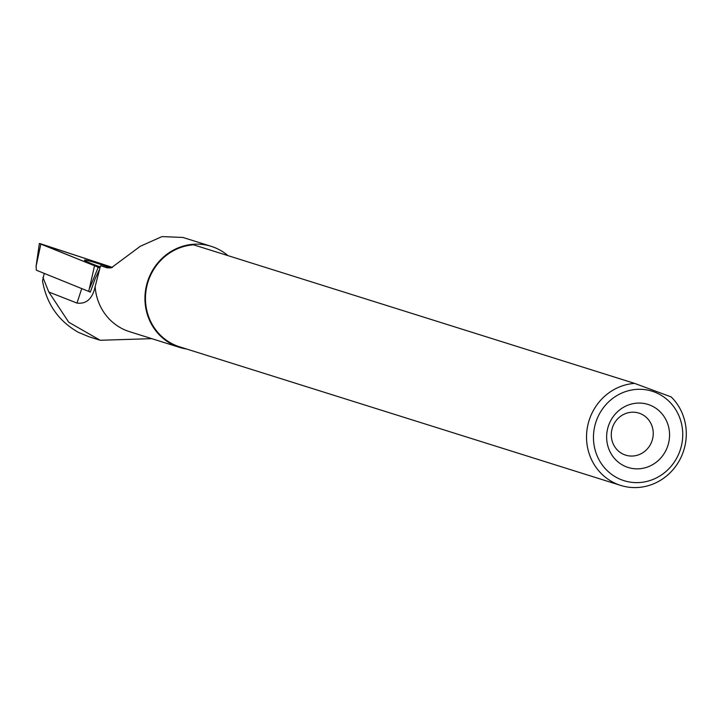 <?xml version="1.0" encoding="UTF-8"?>
<svg xmlns="http://www.w3.org/2000/svg" width="722" height="722" viewBox="0 0 722 722"><rect width="100%" height="100%" fill="white"/><g stroke="black" fill="none" stroke-linecap="round" stroke-linejoin="round"><path stroke-width="1.08" d="M89.239 291.625L36.317 270.181L36.1 266.129L39.367 243.494L99.826 267.889L39.746 243.513L112.488 267.42L39.367 243.494M88.707 291.453L94.483 266.003M110.728 267.961A21.182 1.291 19.2 0 0 84.997 260.01A21.182 1.291 19.2 0 0 84.492 260.119A21.182 1.291 19.2 0 0 100.132 266.914M44.25 273.403L42.499 280.921C46.623 304.025 58.617 321.182 78.49 332.382L88.968 336.741M95.024 287.04L95.142 286.688C92.452 298.773 86.396 304.233 76.983 303.078L48.807 292.013L68.752 322.238L100.196 340.27L151.782 338.654M48.807 292.013L42.932 277.41M88.734 291.381L90.313 292.157L95.142 278.701L99.122 270.281M186.52 348.997A52.95 50.152 -72.6 0 1 179.471 347.354L129.545 331.669A52.95 50.152 -72.6 0 1 95.142 286.688L100.529 265.723L107.343 267.862L111.296 267.826L140.294 246.274L162.017 236.581L182.982 237.466L211.212 246.337A52.95 50.152 -72.6 0 1 227.971 255.633M179.471 347.354A52.95 50.152 -72.6 0 1 148.299 279.45A52.95 50.152 -72.6 0 1 211.212 246.337M634.602 383.391A52.399 49.628 107.4 0 0 587.031 429.653A52.399 49.628 107.4 0 0 620.712 485.419A52.399 49.628 107.4 0 0 679.059 461.105A52.399 49.628 107.4 0 0 671.189 396.919L634.602 383.391L193.532 244.812A52.399 49.628 107.4 0 0 145.961 291.074A52.399 49.628 107.4 0 0 179.643 346.831L620.712 485.419M636.479 389.393A46.885 44.412 107.4 0 0 593.674 432.821A46.885 44.412 107.4 0 0 627.806 481.682A46.885 44.412 107.4 0 0 679.763 451.358A46.885 44.412 107.4 0 0 636.479 389.393M667.462 446.819A33.05 31.308 107.4 0 0 633.203 403.634A33.05 31.308 107.4 0 0 613.628 457.423A33.05 31.308 107.4 0 0 667.462 446.819M651.84 441.359A22.03 20.866 107.4 0 0 638.871 413.101A22.03 20.866 107.4 0 0 612.355 427.866A22.03 20.866 107.4 0 0 625.658 455.14A22.03 20.866 107.4 0 0 651.84 441.359M40.82 244.217L36.1 266.129M98.201 267.357L89.763 287.916M76.983 303.078L81.73 288.62M100.168 340.27L88.968 336.75"/></g></svg>
